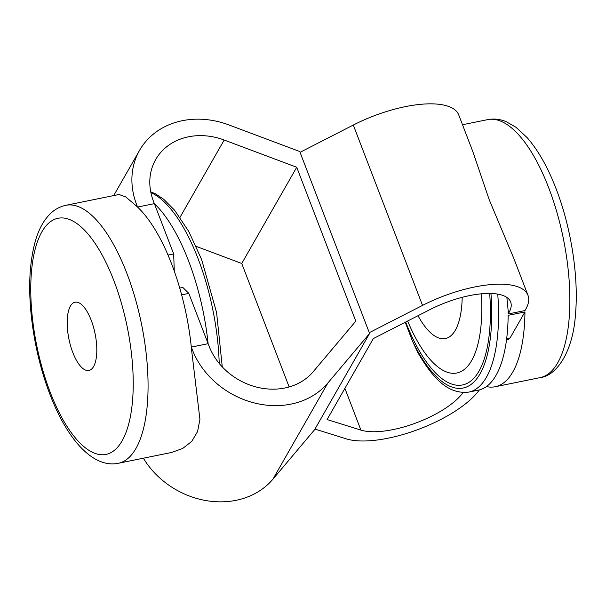 <?xml version="1.0" encoding="UTF-8"?>
<svg xmlns="http://www.w3.org/2000/svg" width="606" height="606" viewBox="0 0 606 606"><rect width="100%" height="100%" fill="white"/><g stroke="black" fill="none" stroke-linecap="round" stroke-linejoin="round"><path stroke-width="0.91" d="M91.203 320.233A34.822 13.347 -101.5 0 0 75.068 302.22A34.822 13.347 -101.5 0 0 72.788 352.457A34.822 13.347 -101.5 0 0 88.93 370.471A34.822 13.347 -101.5 0 0 91.203 320.233M296.728 167.256L224.182 140.024A61.267 51.843 29.7 0 0 188.489 136.804A61.267 51.843 29.7 0 0 155.689 159.545A61.267 51.843 29.7 0 0 153.432 201.207L154.363 203.646A131.638 50.457 78.5 0 1 208.116 343.678L209.055 346.124A61.267 51.843 29.7 0 0 257.095 387.219A61.267 51.843 29.7 0 0 313.143 371.789L355.805 321.157L296.728 167.256L241.749 263.474L289.153 386.961M181.633 294.864L188.814 293.402L208.116 343.678L191.314 347.094L192.254 349.533A79.833 67.554 29.7 0 0 254.853 403.081A79.833 67.554 29.7 0 0 327.884 382.977L369.592 333.474L299.75 151.523L228.818 124.904A79.833 67.554 29.7 0 0 182.308 120.7A79.833 67.554 29.7 0 0 139.569 150.333A79.833 67.554 29.7 0 0 136.623 204.616L137.562 207.063A131.638 50.457 78.5 0 1 171.748 264.277A131.638 50.457 78.5 0 1 191.314 347.094A131.638 50.457 78.5 0 1 191.655 350.579L199.927 419.367L197.579 431.555L191.723 441.426L182.679 448.478L171.4 452.508L118.284 463.295A131.638 50.457 78.5 0 0 126.881 273.389A131.638 50.457 78.5 0 0 65.88 205.298L119.003 194.503L125.616 196.829L136.024 205.661A131.638 50.457 78.5 0 1 137.562 207.063L154.363 203.646L137.562 207.063M479.361 389.931A79.833 29.55 -21 0 1 388.166 438.183A79.833 29.55 -21 0 1 346.268 438.858L314.953 429.093M405.24 322.256L412.391 340.89A126.518 48.495 -101.5 0 0 469.339 385.583A126.518 48.495 -101.5 0 0 490.951 293.463M497.753 294.115A131.638 50.457 78.5 0 1 468.779 392.105C447.455 394.574 432.495 377.583 417.678 352.313L412.391 340.89M463.06 392.567A61.267 22.68 -21 0 1 393.074 429.593A61.267 22.68 -21 0 1 360.926 430.108L327.073 419.549L373.326 338.602L429.722 309.711A61.267 22.68 -21 0 1 510.653 301.977A61.267 22.68 -21 0 1 508.911 312.673L508.161 313.984A131.638 50.457 -101.5 0 0 508.161 310.719L508.911 312.673M486.429 386.567A131.638 50.457 -101.5 0 0 495.216 386.742A131.638 50.457 -101.5 0 0 524.955 311.923L508.154 315.332A131.638 50.457 -101.5 0 1 478.407 390.15L468.779 392.105M472.968 151.985L489.239 199.798L513.774 258.315L527.985 295.327A79.833 29.55 -21 0 1 525.72 309.257L524.97 310.567L508.161 313.984M506.866 297.425L508.161 310.719M405.679 322.036A123.382 47.291 -101.5 0 0 464.757 384.348A123.382 47.291 -101.5 0 0 489.686 293.44M369.289 332.679L422.533 305.401A79.833 29.55 -21 0 1 527.985 295.327M300.053 152.326L353.298 125.048A79.833 29.55 -21 0 1 458.757 114.973L472.96 151.985M143.372 458.204A79.833 67.554 29.7 0 0 272.905 479.195L314.612 429.692L369.592 333.474M196.162 246.362L241.749 263.474M524.955 311.923L510.093 337.943L508.608 339.186L506.54 339.602M174.286 271.155L173.664 253.929L154.363 203.646M188.814 293.402L182.845 287.456L179.74 288.092M219.22 363.418A131.638 50.457 -101.5 0 0 198.177 258.913A131.638 50.457 -101.5 0 0 150.894 192.617M481.376 293.812A110.542 42.375 78.5 0 1 459.25 372.319A110.542 42.375 78.5 0 1 407.671 321.006M418.011 315.711A74.5 28.558 -101.5 0 0 462.189 297.326M50.139 392.09A120.496 46.185 -101.5 0 0 122.109 440.842A120.496 46.185 -101.5 0 0 113.852 280.593A120.496 46.185 -101.5 0 0 41.882 231.84A120.496 46.185 -101.5 0 0 50.139 392.09M540.075 377.629A131.638 50.457 -101.5 0 0 548.68 187.724A131.638 50.457 -101.5 0 0 487.671 119.624C493.943 118.443 500.117 119.132 506.207 121.692L515.994 127.29L527.106 137.6C538.196 150.28 547.869 167.377 556.134 188.883C571.238 227.833 578.912 277.457 575.442 314.696C573.276 349.185 557.921 375.591 540.075 377.629L495.216 386.742M224.182 140.024L179.997 217.342M136.623 204.616L136.024 205.661M353.298 125.048L422.533 305.401M344.897 388.355L360.926 430.108M192.254 349.533L191.655 350.579M327.884 382.977L272.905 479.195M510.093 337.943L506.661 338.64M168.013 255.073L173.664 253.929M222.266 366.888L216.592 312.552L201.601 259.444L188.777 231.5L174.551 210.168L163.756 199.306L155.454 193.829L150.735 191.837M65.88 205.298C59.668 206.646 54.267 209.668 49.669 214.38C39.579 224.667 33.05 241.574 30.459 268.897C27.134 306.053 34.815 355.321 49.821 394.036C66.683 438.524 92.566 468.552 118.284 463.295M139.569 150.333L113.708 195.579M462.507 124.738L487.671 119.624"/></g></svg>
